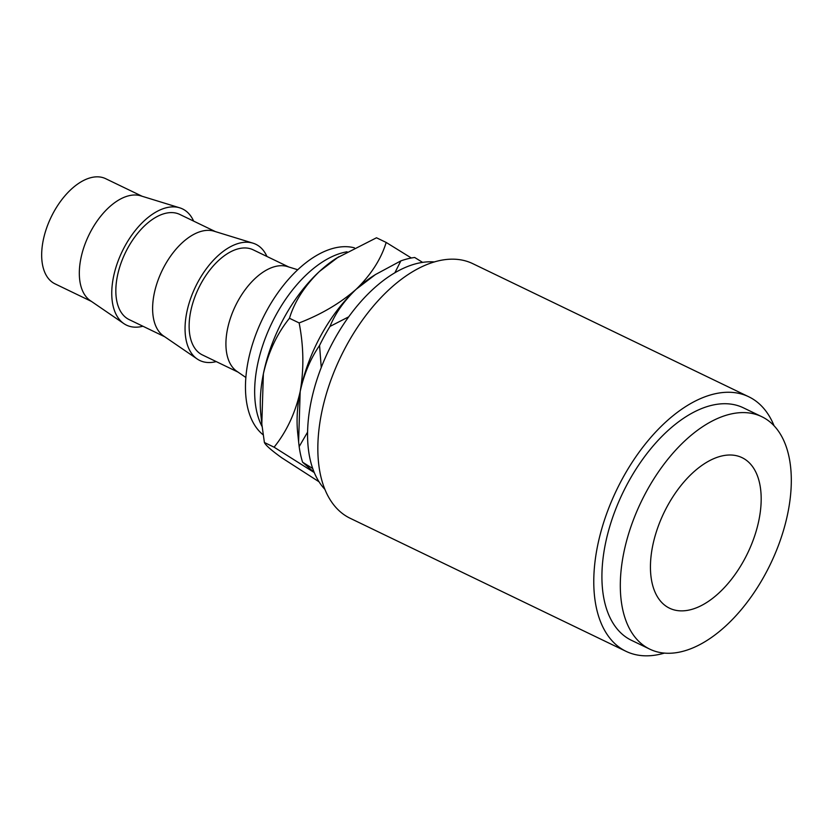 <?xml version="1.0" encoding="UTF-8"?>
<svg xmlns="http://www.w3.org/2000/svg" width="833" height="833" viewBox="0 0 833 833"><rect width="100%" height="100%" fill="white"/><g stroke="black" fill="none" stroke-linecap="round" stroke-linejoin="round"><path stroke-width="1.25" d="M745.816 459.868A83.55 46.461 115.7 0 0 742.109 457.681A83.55 46.461 115.7 0 0 665.682 509.296A83.55 46.461 115.7 0 0 665.806 606.008A83.55 46.461 115.7 0 0 669.513 608.194A83.55 46.461 115.7 0 0 745.941 556.579A83.55 46.461 115.7 0 0 745.816 459.868M297.777 269.757L287.395 266.56A58.362 32.456 115.7 0 0 235.468 305.815A58.362 32.456 115.7 0 0 236.655 371.174A58.362 32.456 115.7 0 0 236.864 371.32A58.362 32.456 115.7 0 0 237.082 371.466M288.718 266.966L253.159 249.817A58.362 32.456 115.7 0 0 199.774 285.875A58.362 32.456 115.7 0 0 199.858 353.431A58.362 32.456 115.7 0 0 202.45 354.952L238.009 372.101M266.924 256.449A64.505 35.871 115.7 0 0 258.688 245.964A64.505 35.871 115.7 0 0 253.003 243.174L214.102 231.21A58.362 32.456 115.7 0 0 162.164 270.465A58.362 32.456 115.7 0 0 163.351 335.824A58.362 32.456 115.7 0 0 163.57 335.97A58.362 32.456 115.7 0 0 163.789 336.115M253.003 243.174A64.505 35.871 115.7 0 0 195.609 286.562A64.505 35.871 115.7 0 0 196.921 358.804A64.505 35.871 115.7 0 0 197.161 358.961A64.505 35.871 115.7 0 0 216.205 361.595M215.424 231.616L179.866 214.466A58.362 32.456 115.7 0 0 126.481 250.514A58.362 32.456 115.7 0 0 126.564 318.071A58.362 32.456 115.7 0 0 129.157 319.601L164.715 336.751M193.62 221.099A64.505 35.871 115.7 0 0 185.395 210.614A64.505 35.871 115.7 0 0 179.709 207.823L140.808 195.859A58.362 32.456 115.7 0 0 88.871 235.114A58.362 32.456 115.7 0 0 90.058 300.474A58.362 32.456 115.7 0 0 90.276 300.619A58.362 32.456 115.7 0 0 90.495 300.765M179.709 207.823A64.505 35.871 115.7 0 0 122.305 251.212A64.505 35.871 115.7 0 0 123.617 323.443A64.505 35.871 115.7 0 0 123.857 323.61A64.505 35.871 115.7 0 0 142.912 326.234M142.12 196.265L105.697 178.699A58.362 32.456 115.7 0 0 52.312 214.747A58.362 32.456 115.7 0 0 52.406 282.304A58.362 32.456 115.7 0 0 54.988 283.834L91.411 301.4M774.076 425.767A141.298 78.573 115.7 0 0 755.073 400.486A141.298 78.573 115.7 0 0 748.794 396.789L472.863 263.697A141.298 78.573 115.7 0 0 343.613 350.995A141.298 78.573 115.7 0 0 343.821 514.544A141.298 78.573 115.7 0 0 350.089 518.241L626.031 651.333A141.298 78.573 115.7 0 0 664.442 653.082M748.794 396.789A141.298 78.573 115.7 0 0 619.554 484.077A141.298 78.573 115.7 0 0 619.762 647.637A141.298 78.573 115.7 0 0 626.031 651.333M761.862 416.729L743.463 407.858A129.011 71.742 115.7 0 0 625.448 487.555A129.011 71.742 115.7 0 0 625.645 636.891A129.011 71.742 115.7 0 0 631.362 640.265L649.761 649.136A129.011 71.742 115.7 0 0 767.776 569.439A129.011 71.742 115.7 0 0 767.578 420.103A129.011 71.742 115.7 0 0 761.862 416.729A129.011 71.742 115.7 0 0 643.847 496.426A129.011 71.742 115.7 0 0 644.034 645.762A129.011 71.742 115.7 0 0 649.761 649.136M434.451 261.958A129.011 71.742 115.7 0 0 328.452 350.932A129.011 71.742 115.7 0 0 324.808 489.273M314.156 472.353L302.598 462.221L312.677 468.469M307.564 432.16L299.172 446.613L298.61 441.688L300.172 391.593C303.93 374.225 310.397 358.846 319.56 345.456L321.246 367.509M302.598 462.221A129.334 71.93 -64.3 0 1 299.172 446.613M348.756 316.8L329.983 326.432C335.366 313.208 344.112 300.807 356.212 289.228L375.412 274.578L400.84 260.896L394.852 272.818M319.56 345.456A129.334 71.93 -64.3 0 1 329.983 326.432M422.612 262.385L414.688 257.48A129.334 71.93 -64.3 0 0 400.84 260.896M298.61 441.688L297.662 432.66A117.047 65.089 -64.3 0 1 300.172 391.593A117.047 65.089 -64.3 0 1 356.212 289.228A117.047 65.089 -64.3 0 1 373.246 275.952L375.412 274.578M411.356 258.011L386.179 242.445C381.098 259.063 371.112 274.661 356.212 289.228C340.405 303.118 321.382 314.353 299.141 322.933C303.712 346.361 304.055 369.248 300.172 391.593C295.246 413.168 286.562 431.692 274.088 447.186L314.239 472.54M261.708 422.893L260.875 414.907A117.047 65.089 -64.3 0 1 263.374 373.85A117.047 65.089 -64.3 0 1 319.424 271.485A117.047 65.089 -64.3 0 1 336.449 258.209L376.495 237.78L386.179 242.445M319.008 481.766L281.846 457.848C271.433 450.372 265.612 445.259 264.405 442.51L261.812 423.935L263.374 373.85C268.288 352.286 276.983 333.752 289.457 318.268C294.538 301.65 304.524 286.052 319.424 271.485L338.614 256.835M264.405 442.51L274.088 447.186M289.457 318.268L299.141 322.933M263.186 434.847A104.76 58.258 -64.3 0 1 262.78 318.341A104.76 58.258 -64.3 0 1 354.4 247.828M262.103 426.579A104.76 58.258 -64.3 0 1 271.86 323.027A104.76 58.258 -64.3 0 1 347.028 251.785M236.864 371.32L245.829 377.464M163.57 335.97L197.161 358.961M90.276 300.619L123.857 323.61"/></g></svg>
